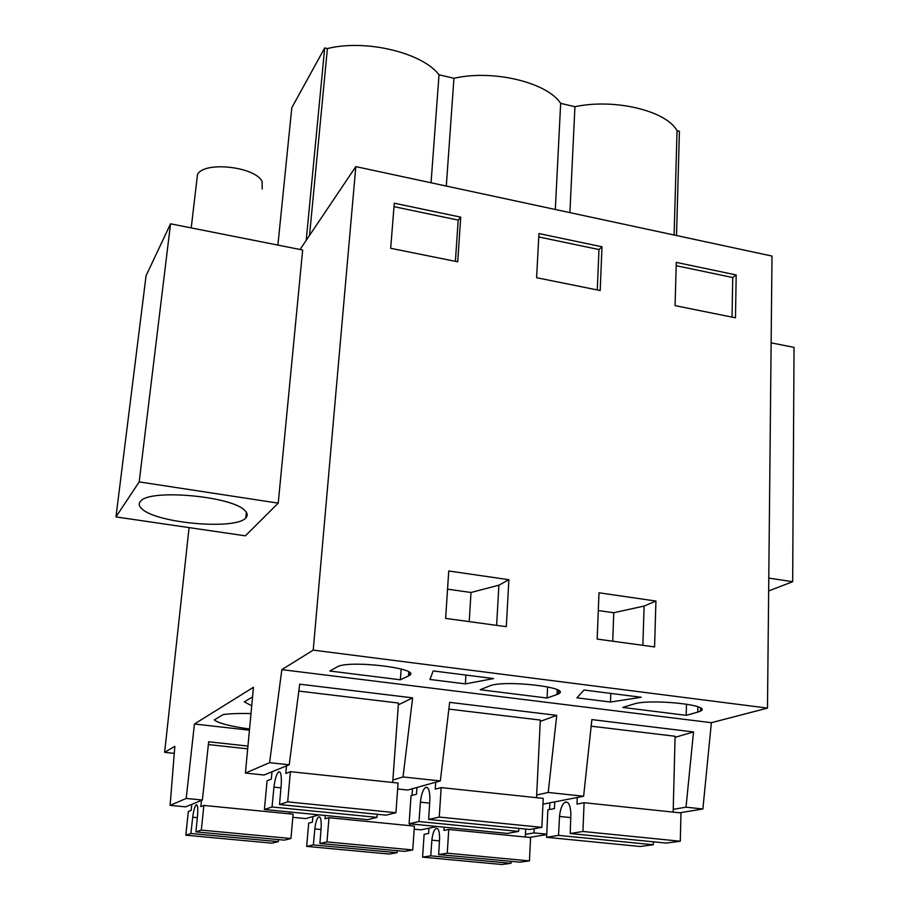 <?xml version="1.0" encoding="UTF-8"?>
<svg xmlns="http://www.w3.org/2000/svg" width="910" height="910" viewBox="0 0 910 910"><rect width="100%" height="100%" fill="white"/><g stroke="black" fill="none" stroke-linecap="round" stroke-linejoin="round"><path stroke-width="1.36" d="M529.449 837.405L546.728 834.572M546.751 834.174L533.954 832.912L525.434 834.345M534.181 828.703L533.954 832.912M247.929 746.075L208.663 741.786L202.384 800.049L186.209 798.445L194.421 724.007L253.458 687.289L245.404 773.056L269.587 762.682L281.838 669.646L313.222 650.127L355.821 166.61L300.061 249.488M549.549 809.536L549.879 803.212M249.431 730.184L194.421 724.007M355.821 166.61L771.998 256.063L767.483 708.105L313.222 650.127M679.634 812.801L702.884 808.99L711.37 722.688L767.483 708.105M437.096 826.496L420.943 829.84L414.175 829.181M319.023 814.871L305.726 818.59L292.827 817.328M202.384 800.049L185.617 806.863L170.113 805.35L186.209 798.445M174.265 753.378L164.642 752.354L174.834 746.314L170.113 805.35M250.989 713.565C239.353 713.292 230.094 713.622 223.2 714.555L214.248 719.935C218.582 723.279 230.344 726.305 249.533 729.012M252.559 696.923L244.324 701.872L251.729 705.762M164.642 752.354L189.075 527.607M676.278 262.376L736.19 274.957L735.473 317.806L675.083 305.635L676.278 262.376M654.574 646.919L597.165 639.082L598.996 592.785L655.928 601.055L654.574 646.919M600.19 290.529L536.604 277.709L538.947 233.563L601.999 246.792L600.19 290.529M476.123 622.565L445.627 618.402L448.744 570.979L508.895 579.715L506.301 626.683L476.123 622.565M394.292 203.203L460.733 217.149L457.707 261.807L390.674 248.293L394.292 203.203M711.37 722.688L281.838 669.646M697.89 706.786L697.777 712.132L700.495 711.085C713.577 705.125 649.694 698.368 633.622 704.101L622.77 707.434L686.197 715.328L686.47 704.101M697.777 712.132L686.197 715.328M493.595 678.576L433.194 670.92L429.929 679.463L465.374 683.888L493.595 678.576M557.238 689.769L557.022 694.512L558.603 693.807C572.345 687.346 503.219 679.497 489.364 686.038L480.218 689.723L547.058 698.027L547.592 686.868M557.022 694.512L547.058 698.027M641.231 697.265L584.072 690.03L576.917 697.833L610.496 702.031L641.231 697.265M408.795 672.012L408.522 675.925L409.102 675.607C423.446 668.657 348.166 659.5 337.064 666.973L329.829 671.023L400.366 679.793L401.151 668.998M408.522 675.925L400.366 679.793M702.884 808.99L686.015 807.181L693.522 731.947L591.864 719.605L583.617 796.239L548.218 792.462L556.727 715.351L449.654 702.361L440.338 780.928L403.028 776.947L412.628 697.868L299.709 684.172L289.209 764.787L269.587 762.682M686.015 807.181L673.229 809.354M583.617 796.239L542.952 804.178M440.338 780.928L407.782 790.039L397.647 788.981M289.209 764.787L264.036 775.013L245.404 773.056M768.654 590.931L792.667 581.717L794.043 347.381L771.134 342.842M768.779 578.066L792.667 581.717M569.899 212.621L574.938 106.709L560.662 103.353L555.316 209.482M674.117 235.019L677.051 130.687C666.279 110.736 614.512 98.223 574.938 106.709M676.528 235.542L679.417 131.245L677.051 130.687M655.928 601.055L644.109 606.06L642.869 645.327M598.291 610.542L613.772 612.737L644.109 606.06M736.19 274.957L732.732 277.527L732.049 317.124M676.187 265.697L732.732 277.527M610.496 702.031L610.815 693.42M612.726 641.209L613.772 612.737M548.218 792.462L536.684 795.021M675.072 737.327L693.522 731.947M309.536 235.394L327.384 48.571L324.688 47.934L291.803 107.733L277.903 245.097M327.384 48.571C365.558 38.925 422.342 52.655 439.018 74.791L453.942 78.294C492.867 69.251 547.058 82.355 560.662 103.353M115.957 516.914L245.393 535.831L278.221 503.139L302.666 250L170.545 223.814L146.066 275.741L115.957 516.914L139.184 481.902L170.545 223.814M278.221 503.139L139.184 481.902M245.188 510.885C233.733 496.371 149.923 488.511 140.618 501.194C138.32 503.605 138.843 506.233 142.199 509.088C157.498 523.477 235.838 530.12 245.78 517.949C247.884 515.822 247.691 513.479 245.188 510.885M306.215 240.342L324.688 47.934M431.056 182.774L439.018 74.791M446.298 186.049L453.942 78.294M447.549 589.168L471.005 592.49L498.908 585.176L508.895 579.715M460.733 217.149L458.196 220.095L455.387 261.341M394.019 206.661L458.196 220.095M465.374 683.888L465.92 675.061M469.207 621.621L471.005 592.49M398.341 704.852L412.628 697.868M403.028 776.947L392.87 780.041M540.256 721.425L556.727 715.351M496.621 625.363L498.908 585.176M601.999 246.792L598.973 249.545L597.279 289.949M538.777 236.953L598.973 249.545M653.357 841.807L653.243 844.764L558.535 835.38L546.603 837.291L547.877 809.866L554.44 808.569L554.736 802.211M546.603 837.291L640.003 846.493L653.243 844.764M673.161 812.118L675.095 736.258L591.159 726.18M567.647 802.449L565.099 802.176C568.636 801.369 570.559 805.418 570.866 814.336L570.195 833.514L666.177 843.081L680.293 841.238L680.976 812.937L584.095 802.7L576.986 804.11L577.259 797.558M570.195 833.514L582.923 831.478L584.095 802.7M565.099 802.176C562.164 804.133 560.298 808.888 559.514 816.452L558.535 835.38M570.752 817.601L559.514 816.452M680.293 841.238L582.923 831.478M511.113 861.349L510.999 863.317L501.899 864.5L422.593 857.14L424.117 834.356L428.621 833.458L428.963 828.18M525.696 829.078L525.298 836.995M448.755 829.476L530.587 837.518L529.438 860.905L519.837 862.157L438.665 854.57L447.265 853.193L448.755 829.476L443.955 830.432L444.16 827.201M439.462 840.885L431.863 840.158L430.748 855.844L422.593 857.14M431.863 840.158C432.603 833.799 433.99 829.897 436.061 828.441C438.438 827.998 439.61 831.421 439.587 838.724L438.665 854.57M510.999 863.317L430.748 855.844M529.438 860.905L447.265 853.193M518.791 828.396L518.609 831.421L418.987 821.548L409.09 823.743L411.036 795.681L416.496 794.225L416.962 787.48M409.09 823.743L507.245 833.412L518.609 831.421M536.547 797.683L540.312 720.072L448.858 709.095M427.586 787.685L425.493 787.468C428.439 786.558 429.895 790.665 429.85 799.776L428.667 819.409L529.711 829.476L541.848 827.361L543.225 798.388L441.157 787.594L435.242 789.186L435.697 782.236M428.667 819.409L439.257 817.066L441.157 787.594M425.493 787.468C423.002 789.527 421.307 794.43 420.42 802.176L418.987 821.548M429.656 803.12L420.42 802.176M541.848 827.361L439.257 817.066M397.215 850.702L397.056 852.704L389.321 854.058L306.67 846.391L308.683 823.163L312.38 822.174L312.858 816.588M412.492 788.72L412.025 795.42M410.046 823.834L409.921 825.666M328.988 817.715L414.391 826.109L412.753 849.951L404.586 851.385L319.899 843.468L326.974 841.909L328.988 817.715L325.018 818.784L325.302 815.485M321.002 829.51L314.814 828.919L313.381 844.912L306.67 846.391M314.814 828.919C315.622 822.435 316.896 818.431 318.637 816.907C320.593 816.418 321.435 819.887 321.173 827.315L319.899 843.468M397.056 852.704L313.381 844.912M412.753 849.951L326.974 841.909M377.218 814.279L376.967 817.385L272.033 806.988L264.4 809.479L267.096 780.769L271.305 779.119L271.999 771.771M264.4 809.479L367.697 819.66L376.967 817.385M392.688 782.475L398.466 703.043L298.81 691.077M280.041 772.135L278.46 771.976C280.746 770.963 281.679 775.115 281.258 784.443L279.506 804.542L386.033 815.155L395.941 812.721L398.068 783.044L290.404 771.669L285.82 773.455L286.513 765.879M279.506 804.542L287.685 801.869L290.404 771.669M278.46 771.976C276.469 774.148 274.968 779.199 273.955 787.139L272.033 806.988M280.962 787.855L273.955 787.139M395.941 812.721L287.685 801.869M278.437 839.6L278.244 841.636L271.988 843.172L185.799 835.187L188.325 811.504L191.157 810.401L191.805 804.349M289.699 811.982L289.528 813.847M203.886 805.43L293.1 814.188L290.938 838.519L284.329 840.146L195.9 831.877L201.315 830.113L203.886 805.43L200.848 806.613L201.497 800.413M197.345 817.646L192.704 817.203L190.918 833.503L185.799 835.187M192.704 817.203C193.591 810.582 194.729 806.476 196.105 804.884C197.606 804.326 198.096 807.83 197.572 815.394L195.9 831.877M278.244 841.636L190.918 833.503M247.679 748.839L208.367 744.562M290.938 838.519L201.315 830.113M196.833 180.282L197.504 174.493C204.011 160.968 255.175 166.553 262.08 181.465L262.216 189.041M700.563 708.06L700.495 711.085M409.329 672.399L409.102 675.607M246.348 512.296L245.78 517.949M558.74 690.656L558.603 693.807M437.471 828.578L436.061 828.441M319.785 817.021L318.637 816.907M196.969 804.963L196.105 804.884M191.225 227.921L197.504 174.493"/></g></svg>
